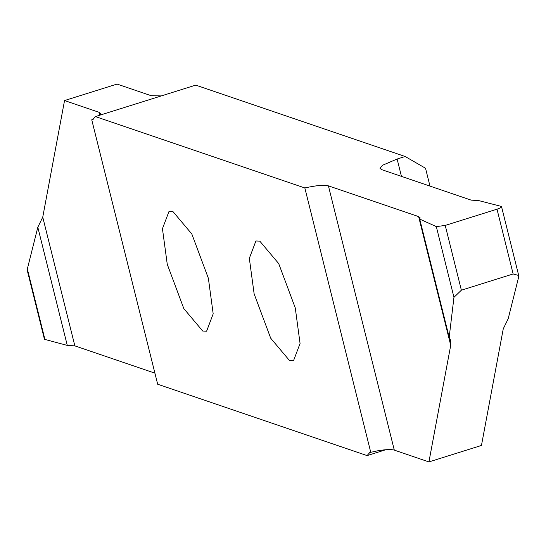 <?xml version="1.0" encoding="UTF-8"?>
<svg xmlns="http://www.w3.org/2000/svg" width="546" height="546" viewBox="0 0 546 546"><rect width="100%" height="100%" fill="white"/><g stroke="black" fill="none" stroke-linecap="round" stroke-linejoin="round"><path stroke-width="0.82" d="M254.136 293.885L249.331 258.319L255.91 240.97L259.8 241.141L278.706 263.595L295.263 307.903L300.068 343.468L293.489 360.817L289.598 360.647L270.693 338.192L254.136 293.885M93.994 118.898L91.742 119.779L92.765 119.649L95.42 116.578L304.839 187.954C316.175 185.428 324.031 184.725 328.412 185.858L418.618 216.598L420.099 217.793L419.717 219.089L436.322 226.617L445.229 225.423L497.003 209.186C500.935 207.855 502.279 206.9 501.023 206.333L478.719 200.594L471.15 200.129L381.538 169.588L380.057 168.4L382.5 165.267L397.119 159.023L405.152 156.497L425.532 168.257L429.975 186.097M167.253 264.278L162.449 228.706L169.028 211.357L172.918 211.527L191.823 233.988L208.374 278.289L213.186 313.854L206.606 331.204L202.716 331.033L183.811 308.579L167.253 264.278M95.42 116.578L195.734 85.128L405.152 156.497M161.316 95.919L151.106 95.68L117.076 84.077L64.544 100.553L99.167 112.346L100.641 113.541L100.034 115.131M154.914 373.157L74.85 345.871L67.281 345.406L44.451 339.312L27.3 270.529L27.341 268.946L37.817 227.245L42.752 217.137L64.544 100.553M67.281 345.406L37.817 227.245M445.229 225.423L461.377 290.199L453.958 297.338L449.181 337.257L450.655 340.363L450.716 345.331L428.924 461.923L394.301 450.122C391.291 449.222 385.838 449.426 377.941 450.743L369.751 452.532L367.096 455.596L157.671 384.227L91.742 119.779M428.924 461.923L481.456 445.447L503.248 328.863L508.183 318.755L518.659 277.054L518.7 275.471L501.549 206.688L501.023 206.333M304.839 187.954L370.775 452.395M367.096 455.596L385.831 449.72M518.7 275.471L513.151 273.962L461.377 290.199M419.717 219.089L449.181 337.257M44.977 339.667L27.341 268.946M74.85 345.871L42.752 217.137M99.87 115.186L99.167 112.346M328.412 185.858L394.301 450.122M418.618 216.598L450.716 345.331M436.322 226.617L453.958 297.338M497.003 209.186L513.151 273.962M397.119 159.023L401.447 176.372"/></g></svg>
